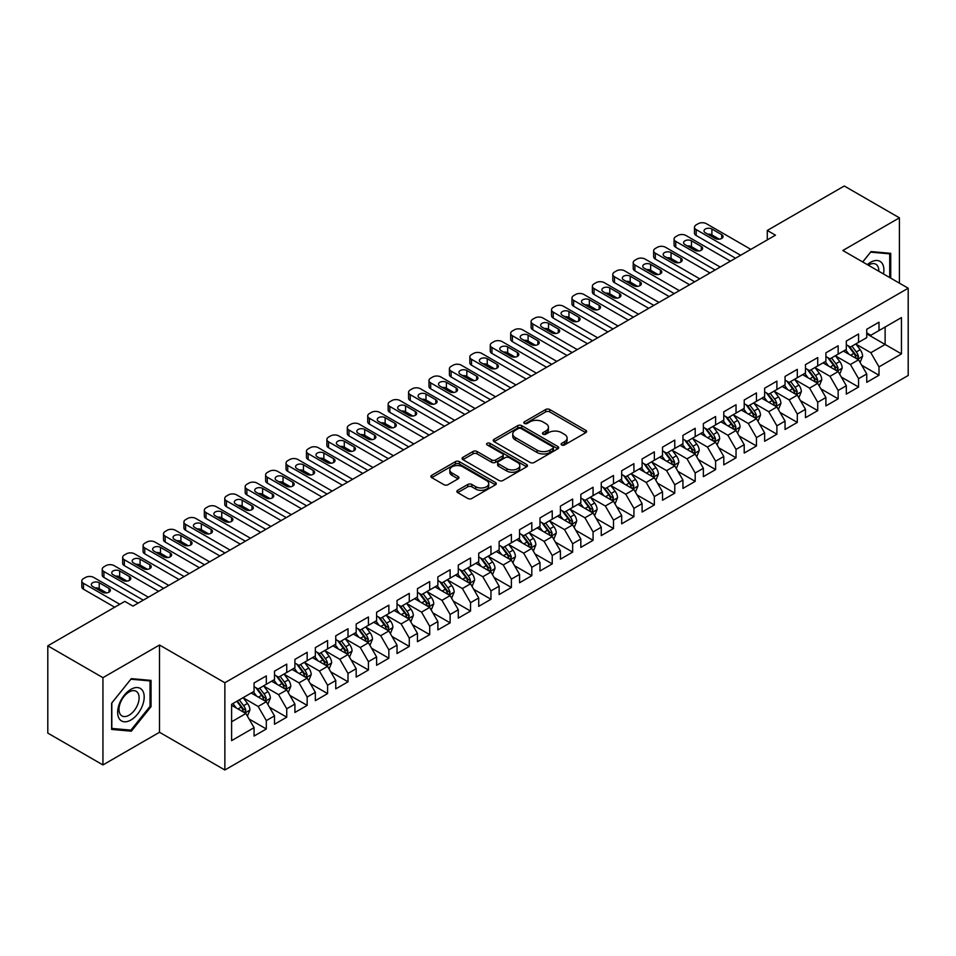 <?xml version="1.0" encoding="UTF-8"?>
<svg xmlns="http://www.w3.org/2000/svg" width="956" height="956" viewBox="0 0 956 956"><rect width="100%" height="100%" fill="white"/><g stroke="black" fill="none" stroke-linecap="round" stroke-linejoin="round"><path stroke-width="1.43" d="M561.686 444.958A1.984 1.147 0 0 0 564.494 444.958L585.789 432.662A2.832 1.637 0 0 0 586.625 431.503A2.832 1.637 0 0 0 585.789 430.343L549.712 409.515A2.832 1.637 0 0 0 545.697 409.515L524.402 421.811A1.984 1.147 0 0 0 523.816 422.624A1.984 1.147 0 0 0 524.402 423.436A1.984 1.147 0 0 0 527.21 423.436L529.971 421.847A9.07 5.234 0 0 1 542.793 421.847L545.804 423.58A9.07 5.234 0 0 1 548.457 427.284A9.07 5.234 0 0 1 545.804 430.989L543.044 432.578A1.984 1.147 0 0 0 542.458 433.391A1.984 1.147 0 0 0 543.044 434.191A1.984 1.147 0 0 0 545.852 434.191L548.613 432.602A9.07 5.234 0 0 1 561.435 432.602L564.446 434.347A9.07 5.234 0 0 1 567.099 438.051A9.07 5.234 0 0 1 564.446 441.744L561.686 443.345A1.984 1.147 0 0 0 561.112 444.146A1.984 1.147 0 0 0 561.686 444.958L561.686 443.345M457.697 490.297A2.832 1.637 0 0 0 456.872 491.456A2.832 1.637 0 0 0 457.697 492.615L467.819 498.458A2.832 1.637 0 0 0 471.834 498.458L495.483 484.8A2.832 1.637 0 0 0 496.319 483.64A2.832 1.637 0 0 0 495.483 482.493L459.406 461.652A2.832 1.637 0 0 0 455.391 461.652L431.742 475.311A2.832 1.637 0 0 0 430.905 476.47A2.832 1.637 0 0 0 431.742 477.63L443.966 484.692A2.832 1.637 0 0 0 447.982 484.692L458.103 478.837A2.832 1.637 0 0 0 458.928 477.689A2.832 1.637 0 0 0 458.103 476.53L452.033 473.029A7.588 4.374 0 0 1 449.81 469.934A7.588 4.374 0 0 1 454.494 465.883A7.588 4.374 0 0 1 462.764 466.839L486.52 480.545A7.588 4.374 0 0 1 488.731 483.64A7.588 4.374 0 0 1 484.059 487.691A7.588 4.374 0 0 1 475.789 486.735L471.834 484.453A2.832 1.637 0 0 0 467.819 484.453L457.697 490.297L457.697 492.615M102.937 677.673L102.937 764.931L159.509 732.272L159.509 645.013L102.937 677.673L47.8 645.838L124.794 601.396L132.968 606.104L775.459 235.164L767.286 230.456L767.286 239.884M159.509 645.013L224.863 682.751L908.2 288.222L908.2 375.481L224.863 769.998L224.863 682.751M899.417 283.155L899.417 217.837L842.845 250.496L908.2 288.222M899.417 217.837L844.279 186.002L767.286 230.456M530.162 462.465A2.832 1.637 0 0 0 534.177 462.465L557.826 448.806A2.832 1.637 0 0 0 558.663 447.647A2.832 1.637 0 0 0 557.826 446.5L521.749 425.659A2.832 1.637 0 0 0 517.734 425.659L494.085 439.318A2.832 1.637 0 0 0 493.248 440.477A2.832 1.637 0 0 0 494.085 441.636L530.162 462.465M487.954 445.388A1.984 1.147 0 0 1 489.974 445.675L526.625 466.827L502.999 480.462A2.832 1.637 0 0 1 498.996 480.462L462.907 459.633L462.907 457.315A2.832 1.637 0 0 0 462.083 458.474A2.832 1.637 0 0 0 462.907 459.633M462.907 457.315L473.029 451.471A2.832 1.637 0 0 1 477.044 451.471L491.671 459.92A2.832 1.637 0 0 0 495.686 459.92L502.402 456.048A2.832 1.637 0 0 0 503.226 454.889A2.832 1.637 0 0 0 502.402 453.73L487.166 444.934A1.984 1.147 0 0 1 486.58 444.122A1.984 1.147 0 0 1 487.811 443.058A1.984 1.147 0 0 1 489.974 443.309L526.66 464.497A2.832 1.637 0 0 1 527.485 465.644A2.832 1.637 0 0 1 526.66 466.803L526.66 464.497M866.745 333.859L885.125 344.471L885.125 327.024L901.46 317.583L878.994 330.561L878.994 322.184L866.745 329.258L866.745 337.635L858.572 342.344L858.572 333.979L846.323 341.053L846.323 349.418L838.149 354.138L838.149 345.761L825.9 352.836L825.9 361.213L817.727 365.933L817.727 357.556L805.478 364.63L805.478 373.007L797.304 377.716L797.304 369.351L785.055 376.425L785.055 384.79L776.881 389.51L776.881 381.133L764.633 388.208L764.633 396.585L756.459 401.305L756.459 392.928L744.21 400.002L744.21 408.379L736.036 413.088L736.036 404.723L723.788 411.797L723.788 420.162L715.614 424.882L715.614 416.505L703.365 423.58L703.365 431.957L695.191 436.677L695.191 428.3L682.942 435.374L682.942 443.751L674.769 448.46L674.769 440.095L662.52 447.169L662.52 455.534L654.346 460.254L654.346 451.877L642.097 458.952L642.097 467.329L633.924 472.049L633.924 463.672L621.675 470.746L621.675 479.123L613.501 483.832L613.501 475.467L601.252 482.541L601.252 490.906L593.079 495.626L593.079 487.261L580.83 494.336L580.83 502.701L572.656 507.421L572.656 499.044L560.407 506.118L560.407 514.495L552.233 519.204L552.233 510.839L539.985 517.913L539.985 526.278L531.811 530.998L531.811 522.633L519.562 529.708L519.562 538.073L511.388 542.793L511.388 534.416L499.14 541.49L499.14 549.867L490.966 554.576L490.966 546.211L478.717 553.285L478.717 561.65L470.543 566.37L470.543 558.005L458.294 565.08L458.294 573.445L450.121 578.165L450.121 569.788L437.872 576.862L437.872 585.239L429.698 589.96L429.698 581.583L417.449 588.657L417.449 597.034L409.276 601.742L409.276 593.377L397.027 600.452L397.027 608.817L388.853 613.537L388.853 605.16L376.604 612.234L376.604 620.611L368.43 625.332L368.43 616.955L356.182 624.029L356.182 632.406L348.008 637.114L348.008 628.749L335.759 635.824L335.759 644.189L327.585 648.909L327.585 640.532L315.337 647.606L315.337 655.983L307.163 660.704L307.163 652.327L294.914 659.401L294.914 667.778L286.74 672.486L286.74 664.121L274.491 671.196L274.491 679.561L266.318 684.281L266.318 675.904L254.069 682.978L254.069 691.355L231.603 704.321L231.603 740.637L254.069 727.671L245.895 713.523L231.603 705.265M901.46 317.583L901.46 353.899L878.994 366.877L870.832 352.728L856.014 344.172M861.738 365.276L878.994 375.242L878.994 366.877M878.994 375.242L866.745 382.316L866.745 373.951L858.572 378.66L850.41 364.511L835.592 355.967M841.316 377.07L858.572 387.037L858.572 378.66M858.572 387.037L846.323 394.111L846.323 385.734L838.149 390.454L829.987 376.305L815.169 367.761M820.893 388.865L838.149 398.819L838.149 390.454M838.149 398.819L825.9 405.894L825.9 397.529L817.727 402.249L809.565 388.1L794.759 379.544M800.471 400.648L817.727 410.614L817.727 402.249M817.727 410.614L805.478 417.688L805.478 409.323L797.304 414.032L789.142 399.883L774.336 391.339M780.048 412.442L797.304 422.409L797.304 414.032M797.304 422.409L785.055 429.483L785.055 421.106L776.881 425.826L768.72 411.678L753.914 403.133M759.626 424.237L776.881 434.203L776.881 425.826M776.881 434.203L764.633 441.278L764.633 432.901L756.459 437.621L748.297 423.472L733.491 414.916M739.203 436.02L756.459 445.986L756.459 437.621M756.459 445.986L744.21 453.06L744.21 444.695L736.036 449.404L727.875 435.255L713.068 426.711M718.781 447.814L736.036 457.781L736.036 449.404M736.036 457.781L723.788 464.855L723.788 456.478L715.614 461.198L707.452 447.05L692.646 438.505M698.358 459.609L715.614 469.575L715.614 461.198M715.614 469.575L703.365 476.65L703.365 468.273L695.191 472.993L687.029 458.844L672.223 450.288M677.935 471.392L695.191 481.358L695.191 472.993M695.191 481.358L682.942 488.432L682.942 480.067L674.769 484.776L666.607 470.627L651.801 462.083M657.513 483.186L674.769 493.153L674.769 484.776M674.769 493.153L662.52 500.227L662.52 491.85L654.346 496.57L646.184 482.422L631.378 473.877M637.09 494.981L654.346 504.947L654.346 496.57M654.346 504.947L642.097 512.022L642.097 503.645L633.924 508.365L625.762 494.216L610.956 485.66M616.668 506.776L633.924 516.73L633.924 508.365M633.924 516.73L621.675 523.804L621.675 515.439L613.501 520.148L605.339 505.999L590.533 497.455M596.245 518.558L613.501 528.525L613.501 520.148M613.501 528.525L601.252 535.599L601.252 527.222L593.079 531.942L584.917 517.793L570.111 509.249M575.823 530.353L593.079 540.319L593.079 531.942M593.079 540.319L580.83 547.394L580.83 539.017L572.656 543.737L564.494 529.588L549.688 521.032M555.4 542.148L572.656 552.102L572.656 543.737M572.656 552.102L560.407 559.176L560.407 550.811L552.233 555.52L544.072 541.371L529.265 532.827M534.978 553.93L552.233 563.897L552.233 555.52M552.233 563.897L539.985 570.971L539.985 562.594L531.811 567.314L523.649 553.165L508.843 544.621M514.555 565.725L531.811 575.691L531.811 567.314M531.811 575.691L519.562 582.766L519.562 574.389L511.388 579.109L503.226 564.96L488.42 556.404M494.133 577.52L511.388 587.474L511.388 579.109M511.388 587.474L499.14 594.548L499.14 586.183L490.966 590.892L482.804 576.743L467.998 568.199M473.71 589.302L490.966 599.269L490.966 590.892M490.966 599.269L478.717 606.343L478.717 597.966L470.543 602.686L462.381 588.538L447.575 579.993M453.287 601.097L470.543 611.063L470.543 602.686M470.543 611.063L458.294 618.138L458.294 609.761L450.121 614.481L441.959 600.332L427.153 591.776M432.865 612.892L450.121 622.846L450.121 614.481M450.121 622.846L437.872 629.92L437.872 621.555L429.698 626.276L421.536 612.115L406.73 603.571M412.442 624.674L429.698 634.641L429.698 626.276M429.698 634.641L417.449 641.715L417.449 633.35L409.276 638.058L401.114 623.91L386.308 615.365M392.02 636.469L409.276 646.435L409.276 638.058M409.276 646.435L397.027 653.51L397.027 645.133L388.853 649.853L380.691 635.704L365.885 627.148M371.597 648.264L388.853 658.218L388.853 649.853M388.853 658.218L376.604 665.292L376.604 656.927L368.43 661.648L360.269 647.499L345.463 638.943M351.175 660.046L368.43 670.013L368.43 661.648M368.43 670.013L356.182 677.087L356.182 668.722L348.008 673.43L339.846 659.282L325.04 650.737M330.752 671.841L348.008 681.807L348.008 673.43M348.008 681.807L335.759 688.882L335.759 680.505L327.585 685.225L319.424 671.076L304.617 662.532M310.33 683.636L327.585 693.59L327.585 685.225M327.585 693.59L315.337 700.664L315.337 692.299L307.163 697.02L299.001 682.871L284.195 674.315M289.907 695.418L307.163 705.385L307.163 697.02M307.163 705.385L294.914 712.459L294.914 704.094L286.74 708.802L278.578 694.654L263.772 686.109M269.484 707.213L286.74 717.179L286.74 708.802M286.74 717.179L274.491 724.254L274.491 715.877L266.318 720.597L258.156 706.448L243.35 697.904M249.062 719.008L266.318 728.974L266.318 720.597M266.318 728.974L254.069 736.048L254.069 727.671M254.069 686.635L258.156 689.001L266.318 684.281M231.603 721.78L245.895 713.523M274.491 674.852L278.578 677.207L286.74 672.486M258.156 706.448L266.318 701.728L251.213 693.004M274.491 715.877L266.318 701.728M294.914 663.058L299.001 665.412L307.163 660.704M278.578 694.654L286.74 689.945L271.635 681.21M294.914 704.094L286.74 689.945M315.337 651.263L319.424 653.629L327.585 648.909M299.001 682.871L307.163 678.151L292.058 669.427M315.337 692.299L307.163 678.151M335.759 639.48L339.846 641.835L348.008 637.114M319.424 671.076L327.585 666.356L312.481 657.632M335.759 680.505L327.585 666.356M356.182 627.686L360.269 630.04L368.43 625.332M339.846 659.282L348.008 654.573L332.903 645.838M356.182 668.722L348.008 654.573M376.604 615.891L380.691 618.257L388.853 613.537M360.269 647.499L368.43 642.779L353.326 634.055M376.604 656.927L368.43 642.779M397.027 604.108L401.114 606.462L409.276 601.742M380.691 635.704L388.853 630.984L373.748 622.26M397.027 645.133L388.853 630.984M417.449 592.314L421.536 594.668L429.698 589.96M401.114 623.91L409.276 619.201L394.171 610.466M417.449 633.35L409.276 619.201M437.872 580.519L441.959 582.885L450.121 578.165M421.536 612.115L429.698 607.407L414.593 598.683M437.872 621.555L429.698 607.407M458.294 568.724L462.381 571.091L470.543 566.37M441.959 600.332L450.121 595.612L435.016 586.888M458.294 609.761L450.121 595.612M478.717 556.942L482.804 559.296L490.966 554.576M462.381 588.538L470.543 583.817L455.438 575.094M478.717 597.966L470.543 583.817M499.14 545.147L503.226 547.501L511.388 542.793M482.804 576.743L490.966 572.035L475.861 563.311M499.14 586.183L490.966 572.035M519.562 533.352L523.649 535.719L531.811 530.998M503.226 564.96L511.388 560.24L496.284 551.516M519.562 574.389L511.388 560.24M539.985 521.57L544.072 523.924L552.233 519.204M523.649 553.165L531.811 548.445L516.706 539.722M539.985 562.594L531.811 548.445M560.407 509.775L564.494 512.129L572.656 507.421M544.072 541.371L552.233 536.663L537.129 527.939M560.407 550.811L552.233 536.663M580.83 497.98L584.917 500.346L593.079 495.626M564.494 529.588L572.656 524.868L557.551 516.144M580.83 539.017L572.656 524.868M601.252 486.198L605.339 488.552L613.501 483.832M584.917 517.793L593.079 513.073L577.974 504.35M601.252 527.222L593.079 513.073M621.675 474.403L625.762 476.757L633.924 472.049M605.339 505.999L613.501 501.291L598.396 492.567M621.675 515.439L613.501 501.291M642.097 462.608L646.184 464.975L654.346 460.254M625.762 494.216L633.924 489.496L618.807 480.772M642.097 503.645L633.924 489.496M662.52 450.826L666.607 453.18L674.769 448.46M646.184 482.422L654.346 477.701L639.229 468.978M662.52 491.85L654.346 477.701M682.942 439.031L687.029 441.385L695.191 436.677M666.607 470.627L674.769 465.919L659.652 457.195M682.942 480.067L674.769 465.919M703.365 427.236L707.452 429.603L715.614 424.882M687.029 458.844L695.191 454.124L680.075 445.4M703.365 468.273L695.191 454.124M723.788 415.454L727.875 417.808L736.036 413.088M707.452 447.05L715.614 442.329L700.497 433.606M723.788 456.478L715.614 442.329M744.21 403.659L748.297 406.013L756.459 401.305M727.875 435.255L736.036 430.547L720.92 421.811M744.21 444.695L736.036 430.547M764.633 391.864L768.72 394.231L776.881 389.51M748.297 423.472L756.459 418.752L741.342 410.028M764.633 432.901L756.459 418.752M785.055 380.082L789.142 382.436L797.304 377.716M768.72 411.678L776.881 406.957L761.765 398.234M785.055 421.106L776.881 406.957M805.478 368.287L809.565 370.641L817.727 365.933M789.142 399.883L797.304 395.175L782.187 386.439M805.478 409.323L797.304 395.175M825.9 356.492L829.987 358.859L838.149 354.138M809.565 388.1L817.727 383.38L802.61 374.656M825.9 397.529L817.727 383.38M846.323 344.71L850.41 347.064L858.572 342.344M829.987 376.305L838.149 371.585L823.032 362.862M846.323 385.734L838.149 371.585M866.745 332.915L870.832 335.269L878.994 330.561M850.41 364.511L858.572 359.803L843.455 351.067M866.745 373.951L858.572 359.803M47.8 645.838L47.8 733.097L102.937 764.931M159.509 732.272L224.863 769.998M870.832 352.728L885.125 344.471L901.46 353.899M890.741 278.148L890.741 253.34L871.036 251.571L862.694 261.956M151.036 706.675L151.036 680.397L131.331 678.64L111.625 703.15L111.625 729.428L131.331 731.197L151.036 706.675L150.02 706.09M562.486 445.245L564.446 444.11A9.07 5.234 0 0 0 567.099 440.405L567.099 438.051M548.457 427.284L548.457 429.638A9.07 5.234 0 0 1 545.804 433.343L543.833 434.478M585.753 432.686L549.712 411.881A2.832 1.637 0 0 0 545.697 411.881L525.191 423.711M557.79 448.83L521.749 428.025A2.832 1.637 0 0 0 517.734 428.025L494.121 441.66M552.819 448.46A1.984 1.147 0 0 0 553.393 447.647A1.984 1.147 0 0 0 552.819 446.846L521.139 428.551A1.984 1.147 0 0 0 518.343 428.551L515.427 430.236A9.07 5.234 0 0 0 512.775 433.94A9.07 5.234 0 0 0 515.427 437.645L537.081 450.145A9.07 5.234 0 0 0 549.915 450.145L552.819 448.46L552.819 450.814A1.984 1.147 0 0 0 553.393 450.013L553.393 447.647M512.775 433.94L512.775 436.295A9.07 5.234 0 0 0 515.427 439.999L515.427 437.645M552.819 450.814L549.915 452.499A9.07 5.234 0 0 1 537.081 452.499L515.427 439.999M462.943 459.657L473.029 453.825L473.029 451.471M503.226 454.889L503.226 457.243A2.832 1.637 0 0 1 502.402 458.402L495.686 462.274A2.832 1.637 0 0 1 491.671 462.274L477.044 453.825A2.832 1.637 0 0 0 473.029 453.825M506.859 468.691A7.588 4.374 0 0 0 515.129 469.635A7.588 4.374 0 0 0 519.813 465.596A7.588 4.374 0 0 0 517.59 462.489L509.213 457.661A2.832 1.637 0 0 0 505.21 457.661L498.494 461.545A2.832 1.637 0 0 0 497.658 462.692A2.832 1.637 0 0 0 498.494 463.851L506.859 468.691L506.859 471.045A7.588 4.374 0 0 0 515.129 471.989A7.588 4.374 0 0 0 519.813 467.95L519.813 465.596M497.658 462.692L497.658 465.058A2.832 1.637 0 0 0 498.494 466.217L498.494 463.851M506.859 471.045L498.494 466.217M488.731 483.64L488.731 486.007A7.588 4.374 0 0 1 484.059 490.046A7.588 4.374 0 0 1 475.789 489.102L471.834 486.807A2.832 1.637 0 0 0 467.819 486.807L457.733 492.639M449.81 469.934L449.81 472.288A7.588 4.374 0 0 0 452.033 475.383L452.033 473.029M458.067 478.86L452.033 475.383M495.447 484.823L459.406 464.019A2.832 1.637 0 0 0 455.391 464.019L431.777 477.653L431.742 475.311M129.251 729.99L131.331 731.197M860.089 362.42L862.611 356.241A7.648 4.422 -120 0 0 860.173 349.717L855.835 343.933M848.916 354.222L845.63 349.824M857.126 358.966L858.488 356.564A7.648 4.422 -120 0 0 856.289 351.963L851.951 346.168M849.478 346.526L854.831 353.684A3.896 2.247 60 0 1 855.548 354.867L858.488 356.564M848.127 345.749L853.839 353.373A7.648 4.422 60 0 1 856.038 357.974L856.194 358.416M740.637 255.276L696.171 229.607A5.772 3.334 -0 0 1 694.486 227.241A5.772 3.334 -0 0 1 696.171 224.887L698.215 223.704A5.772 3.334 -0 0 1 706.388 223.704L750.842 249.373M694.486 227.241L694.486 233.144A5.772 3.334 180 0 0 696.171 235.499L735.523 258.216M705.361 232.786A4.625 2.665 180 0 1 704.01 230.898A4.625 2.665 180 0 1 706.866 228.436A4.625 2.665 180 0 1 711.897 229.01L721.696 234.674A4.625 2.665 180 0 1 723.059 236.562A4.625 2.665 180 0 1 720.203 239.024A4.625 2.665 180 0 1 715.172 238.45L705.361 232.786M707.763 234.172A4.625 2.665 180 0 1 711.897 234.913L719.294 239.179M839.667 374.202L842.188 368.024A7.648 4.422 -120 0 0 839.75 361.511L835.413 355.716M828.494 366.017L825.207 361.619M836.703 370.761L838.065 368.359A7.648 4.422 -120 0 0 835.867 363.746L831.529 357.962M829.055 358.321L834.409 365.467A3.896 2.247 60 0 1 835.126 366.662L838.065 368.359M827.705 357.544L833.417 365.168A7.648 4.422 60 0 1 835.616 369.769L835.771 370.211M819.244 385.997L821.766 379.819A7.648 4.422 -120 0 0 819.328 373.306L814.99 367.51M808.071 377.811L804.785 373.402M816.281 382.543L817.643 380.141A7.648 4.422 -120 0 0 815.444 375.541L811.106 369.745M808.633 370.115L813.986 377.262A3.896 2.247 60 0 1 814.703 378.445L817.643 380.141M807.282 369.339L812.994 376.951A7.648 4.422 60 0 1 815.193 381.564L815.348 382.006M720.215 267.059L675.749 241.39A5.772 3.334 -0 0 1 674.064 239.036A5.772 3.334 -0 0 1 675.749 236.682L677.792 235.499A5.772 3.334 -0 0 1 685.966 235.499L730.42 261.167M674.064 239.036L674.064 244.927A5.772 3.334 180 0 0 675.749 247.293L715.1 270.01M684.938 244.581A4.625 2.665 180 0 1 683.588 242.693A4.625 2.665 180 0 1 686.444 240.231A4.625 2.665 180 0 1 691.475 240.804L701.274 246.469A4.625 2.665 180 0 1 702.636 248.345A4.625 2.665 180 0 1 699.78 250.819A4.625 2.665 180 0 1 694.749 250.233L684.938 244.581M687.34 245.967A4.625 2.665 180 0 1 691.475 246.696L698.872 250.974M699.792 278.853L655.326 253.185A5.772 3.334 -0 0 1 653.641 250.831A5.772 3.334 -0 0 1 655.326 248.464L657.37 247.293A5.772 3.334 -0 0 1 665.543 247.293L709.997 272.962M653.641 250.831L653.641 256.722A5.772 3.334 180 0 0 655.326 259.076L694.677 281.805M664.516 256.363A4.625 2.665 180 0 1 663.165 254.475A4.625 2.665 180 0 1 666.021 252.014A4.625 2.665 180 0 1 671.052 252.599L680.851 258.251A4.625 2.665 180 0 1 682.214 260.14A4.625 2.665 180 0 1 679.358 262.601A4.625 2.665 180 0 1 674.327 262.028L664.516 256.363M666.918 257.75A4.625 2.665 180 0 1 671.052 258.49L678.449 262.757M883.487 273.954A18.773 10.839 120 0 0 882.113 263.318A18.773 10.839 120 0 0 867.355 264.645M878.803 271.253A14.209 8.21 120 0 0 877.465 265.708A14.209 8.21 120 0 0 875.863 264.226A14.209 8.21 120 0 0 868.323 265.206M870.581 252.133L889.713 253.866L889.713 277.551M888.447 253.125L889.713 253.866M862.73 261.98L870.617 252.157M119.428 718.984A18.773 10.839 120 0 0 137.556 714.12A18.773 10.839 120 0 0 142.42 690.375A18.773 10.839 120 0 0 124.28 695.239A18.773 10.839 120 0 0 119.428 718.984M120.348 714.431A14.209 8.21 120 0 0 121.95 715.913A14.209 8.21 120 0 0 135.178 709.28A14.209 8.21 120 0 0 137.76 692.777A14.209 8.21 120 0 0 136.17 691.296A14.209 8.21 120 0 0 122.942 697.928A14.209 8.21 120 0 0 120.348 714.431M130.924 679.214L150.02 680.923L150.02 706.388L130.924 730.133L111.828 728.436L111.828 702.971L130.876 679.19M148.754 680.194L150.02 680.923M798.822 397.792L801.343 391.613A7.648 4.422 -120 0 0 798.905 385.089L794.567 379.305M787.648 389.594L784.362 385.196M795.858 394.338L797.22 391.936A7.648 4.422 -120 0 0 795.022 387.335L790.684 381.54M788.21 381.898L793.564 389.056A3.896 2.247 60 0 1 794.281 390.239L797.22 391.936M786.86 381.121L792.572 388.745A7.648 4.422 60 0 1 794.771 393.346L794.926 393.788M778.399 409.574L780.921 403.396A7.648 4.422 -120 0 0 778.483 396.883L774.145 391.088M767.238 401.389L763.94 396.991M775.436 406.133L776.798 403.731A7.648 4.422 -120 0 0 774.599 399.118L770.261 393.334M767.788 393.693L773.153 400.839A3.896 2.247 60 0 1 773.858 402.034L776.798 403.731M766.437 392.916L772.149 400.54A7.648 4.422 60 0 1 774.348 405.141L774.503 405.583M679.369 290.648L634.904 264.979A5.772 3.334 -0 0 1 633.219 262.613A5.772 3.334 -0 0 1 634.904 260.259L636.947 259.076A5.772 3.334 -0 0 1 645.121 259.076L689.575 284.745M633.219 262.613L633.219 268.517A5.772 3.334 180 0 0 634.904 270.871L674.255 293.588M644.093 268.158A4.625 2.665 180 0 1 642.743 266.27A4.625 2.665 180 0 1 645.599 263.808A4.625 2.665 180 0 1 650.63 264.382L660.429 270.046A4.625 2.665 180 0 1 661.791 271.934A4.625 2.665 180 0 1 658.935 274.396A4.625 2.665 180 0 1 653.904 273.822L644.093 268.158M646.495 269.544A4.625 2.665 180 0 1 650.63 270.285L658.027 274.551M658.947 302.431L614.481 276.762A5.772 3.334 -0 0 1 612.796 274.408A5.772 3.334 -0 0 1 614.481 272.054L616.524 270.871A5.772 3.334 -0 0 1 624.698 270.871L669.152 296.539M612.796 274.408L612.796 280.299A5.772 3.334 180 0 0 614.481 282.665L653.832 305.382M623.671 279.953A4.625 2.665 180 0 1 622.32 278.065A4.625 2.665 180 0 1 625.176 275.603A4.625 2.665 180 0 1 630.207 276.176L640.006 281.841A4.625 2.665 180 0 1 641.368 283.717A4.625 2.665 180 0 1 638.512 286.191A4.625 2.665 180 0 1 633.481 285.605L623.671 279.953M626.072 281.339A4.625 2.665 180 0 1 630.207 282.068L637.604 286.346M757.977 421.369L760.498 415.191A7.648 4.422 -120 0 0 758.06 408.678L753.722 402.882M746.815 413.183L743.517 408.774M755.013 417.915L756.375 415.513A7.648 4.422 -120 0 0 754.176 410.913L749.839 405.117M747.365 405.487L752.731 412.634A3.896 2.247 60 0 1 753.436 413.817L756.375 415.513M746.015 404.711L751.727 412.323A7.648 4.422 60 0 1 753.926 416.935L754.081 417.378M638.524 314.225L594.058 288.557A5.772 3.334 -0 0 1 592.373 286.203A5.772 3.334 -0 0 1 594.058 283.836L596.102 282.665A5.772 3.334 -0 0 1 604.276 282.665L648.73 308.334M592.373 286.203L592.373 292.094A5.772 3.334 180 0 0 594.058 294.448L633.41 317.177M603.248 291.735A4.625 2.665 180 0 1 601.898 289.859A4.625 2.665 180 0 1 604.754 287.386A4.625 2.665 180 0 1 609.785 287.971L619.584 293.623A4.625 2.665 180 0 1 620.946 295.512A4.625 2.665 180 0 1 618.09 297.973A4.625 2.665 180 0 1 613.059 297.4L603.248 291.735M605.65 293.134A4.625 2.665 180 0 1 609.785 293.862L617.182 298.129M737.554 433.164L740.075 426.985A7.648 4.422 -120 0 0 737.638 420.461L733.3 414.677M726.393 424.966L723.095 420.568M734.59 429.71L735.953 427.308A7.648 4.422 -120 0 0 733.754 422.707L729.416 416.912M726.942 417.27L732.308 424.428A3.896 2.247 60 0 1 733.013 425.611L735.953 427.308M725.592 416.493L731.304 424.117A7.648 4.422 60 0 1 733.503 428.718L733.658 429.16M618.102 326.02L573.636 300.351A5.772 3.334 -0 0 1 571.951 297.985A5.772 3.334 -0 0 1 573.636 295.631L575.679 294.448A5.772 3.334 -0 0 1 583.853 294.448L628.307 320.117M571.951 297.985L571.951 303.889A5.772 3.334 180 0 0 573.636 306.243L612.987 328.96M582.825 303.53A4.625 2.665 180 0 1 581.475 301.642A4.625 2.665 180 0 1 584.331 299.18A4.625 2.665 180 0 1 589.362 299.754L599.161 305.418A4.625 2.665 180 0 1 600.523 307.306A4.625 2.665 180 0 1 597.667 309.768A4.625 2.665 180 0 1 592.636 309.194L582.825 303.53M585.227 304.916A4.625 2.665 180 0 1 589.362 305.657L596.759 309.923M717.131 444.946L719.653 438.768A7.648 4.422 -120 0 0 717.215 432.255L712.877 426.46M705.97 436.761L702.672 432.363M714.168 441.505L715.53 439.103A7.648 4.422 -120 0 0 713.331 434.49L708.993 428.706M706.52 429.065L711.885 436.223A3.896 2.247 60 0 1 712.59 437.406L715.53 439.103M705.17 428.288L710.882 435.912A7.648 4.422 60 0 1 713.08 440.513L713.236 440.955M597.679 337.803L553.213 312.134A5.772 3.334 -0 0 1 551.528 309.78A5.772 3.334 -0 0 1 553.213 307.426L555.257 306.243A5.772 3.334 -0 0 1 563.431 306.243L607.885 331.911M551.528 309.78L551.528 315.671A5.772 3.334 180 0 0 553.213 318.037L592.565 340.754M562.403 315.325A4.625 2.665 180 0 1 561.053 313.437A4.625 2.665 180 0 1 563.909 310.975A4.625 2.665 180 0 1 568.94 311.548L578.739 317.213A4.625 2.665 180 0 1 580.101 319.089A4.625 2.665 180 0 1 577.245 321.563A4.625 2.665 180 0 1 572.214 320.977L562.403 315.325M564.805 316.711A4.625 2.665 180 0 1 568.94 317.44L576.337 321.718M696.709 456.741L699.23 450.563A7.648 4.422 -120 0 0 696.793 444.05L692.455 438.254M685.548 448.555L682.249 444.146M693.745 453.287L695.108 450.885A7.648 4.422 -120 0 0 692.909 446.285L688.571 440.489M686.097 440.859L691.463 448.005A3.896 2.247 60 0 1 692.168 449.189L695.108 450.885M684.747 440.083L690.459 447.695A7.648 4.422 60 0 1 692.658 452.308L692.813 452.75M577.257 349.597L532.791 323.929A5.772 3.334 -0 0 1 531.106 321.575A5.772 3.334 -0 0 1 532.791 319.208L534.834 318.037A5.772 3.334 -0 0 1 543.008 318.037L587.462 343.706M531.106 321.575L531.106 327.466A5.772 3.334 180 0 0 532.791 329.82L572.142 352.549M541.98 327.107A4.625 2.665 180 0 1 540.63 325.231A4.625 2.665 180 0 1 543.486 322.758A4.625 2.665 180 0 1 548.517 323.343L558.316 328.995A4.625 2.665 180 0 1 559.678 330.884A4.625 2.665 180 0 1 556.822 333.345A4.625 2.665 180 0 1 551.791 332.772L541.98 327.107M544.382 328.505A4.625 2.665 180 0 1 548.517 329.234L555.914 333.501M676.286 468.536L678.808 462.357A7.648 4.422 -120 0 0 676.37 455.833L672.032 450.049M665.125 460.338L661.827 455.94M673.323 465.082L674.685 462.68A7.648 4.422 -120 0 0 672.486 458.079L668.148 452.284M665.675 452.642L671.04 459.8A3.896 2.247 60 0 1 671.745 460.983L674.685 462.68M664.324 451.865L670.037 459.489A7.648 4.422 60 0 1 672.235 464.09L672.391 464.532M556.834 361.392L512.368 335.723A5.772 3.334 -0 0 1 510.683 333.357A5.772 3.334 -0 0 1 512.368 331.003L514.412 329.82A5.772 3.334 -0 0 1 522.585 329.82L567.039 355.489M510.683 333.357L510.683 339.26A5.772 3.334 180 0 0 512.368 341.615L551.72 364.332M521.558 338.902A4.625 2.665 180 0 1 520.207 337.014A4.625 2.665 180 0 1 523.063 334.552A4.625 2.665 180 0 1 528.094 335.126L537.893 340.79A4.625 2.665 180 0 1 539.256 342.678A4.625 2.665 180 0 1 536.4 345.14A4.625 2.665 180 0 1 531.369 344.566L521.558 338.902M523.96 340.288A4.625 2.665 180 0 1 528.094 341.029L535.491 345.295M655.864 480.318L658.385 474.14A7.648 4.422 -120 0 0 655.947 467.627L651.61 461.832M644.702 472.133L641.404 467.735M652.9 476.877L654.263 474.475A7.648 4.422 -120 0 0 652.064 469.862L647.726 464.078M645.252 464.437L650.618 471.595A3.896 2.247 60 0 1 651.323 472.778L654.263 474.475M643.902 463.66L649.614 471.284A7.648 4.422 60 0 1 651.813 475.885L651.968 476.327M536.412 373.175L491.946 347.506A5.772 3.334 -0 0 1 490.261 345.152A5.772 3.334 -0 0 1 491.946 342.798L493.989 341.615A5.772 3.334 -0 0 1 502.163 341.615L546.617 367.283M490.261 345.152L490.261 351.043A5.772 3.334 180 0 0 491.946 353.409L531.297 376.126M501.135 350.697A4.625 2.665 180 0 1 499.785 348.809A4.625 2.665 180 0 1 502.641 346.347A4.625 2.665 180 0 1 507.672 346.92L517.471 352.585A4.625 2.665 180 0 1 518.833 354.473A4.625 2.665 180 0 1 515.977 356.935A4.625 2.665 180 0 1 510.946 356.349L501.135 350.697M503.537 352.083A4.625 2.665 180 0 1 507.672 352.812L515.069 357.09M635.441 492.113L637.963 485.935A7.648 4.422 -120 0 0 635.525 479.422L631.187 473.626M624.28 483.927L620.982 479.518M632.478 488.659L633.84 486.257A7.648 4.422 -120 0 0 631.641 481.657L627.303 475.861M624.83 476.231L630.195 483.377A3.896 2.247 60 0 1 630.9 484.561L633.84 486.257M623.479 475.455L629.191 483.079A7.648 4.422 60 0 1 631.39 487.68L631.546 488.122M515.989 384.969L471.523 359.301A5.772 3.334 -0 0 1 469.838 356.947A5.772 3.334 -0 0 1 471.523 354.58L473.567 353.409A5.772 3.334 -0 0 1 481.74 353.409L526.194 379.078M469.838 356.947L469.838 362.838A5.772 3.334 180 0 0 471.523 365.192L510.874 387.921M480.713 362.479A4.625 2.665 180 0 1 479.362 360.603A4.625 2.665 180 0 1 482.218 358.13A4.625 2.665 180 0 1 487.249 358.715L497.048 364.367A4.625 2.665 180 0 1 498.411 366.256A4.625 2.665 180 0 1 495.555 368.717A4.625 2.665 180 0 1 490.524 368.144L480.713 362.479M483.115 363.877A4.625 2.665 180 0 1 487.249 364.606L494.646 368.885M615.019 503.908L617.54 497.729A7.648 4.422 -120 0 0 615.102 491.205L610.765 485.421M603.857 495.71L600.559 491.312M612.055 500.454L613.417 498.052A7.648 4.422 -120 0 0 611.219 493.451L606.881 487.656M604.407 488.014L609.773 495.172A3.896 2.247 60 0 1 610.478 496.355L613.417 498.052M603.057 487.237L608.769 494.861A7.648 4.422 60 0 1 610.968 499.462L611.123 499.904M495.567 396.764L451.101 371.095A5.772 3.334 -0 0 1 449.416 368.729A5.772 3.334 -0 0 1 451.101 366.375L453.144 365.192A5.772 3.334 -0 0 1 461.318 365.192L505.772 390.861M449.416 368.729L449.416 374.632A5.772 3.334 180 0 0 451.101 376.987L490.452 399.704M460.29 374.274A4.625 2.665 180 0 1 458.94 372.386A4.625 2.665 180 0 1 461.796 369.924A4.625 2.665 180 0 1 466.827 370.498L476.626 376.162A4.625 2.665 180 0 1 477.988 378.05A4.625 2.665 180 0 1 475.132 380.512A4.625 2.665 180 0 1 470.101 379.938L460.29 374.274M462.692 375.66A4.625 2.665 180 0 1 466.827 376.401L474.224 380.667M594.596 515.69L597.118 509.512A7.648 4.422 -120 0 0 594.68 502.999L590.342 497.204M583.435 507.505L580.137 503.107M591.633 512.249L592.995 509.847A7.648 4.422 -120 0 0 590.796 505.234L586.458 499.45M583.985 499.809L589.35 506.967A3.896 2.247 60 0 1 590.055 508.15L592.995 509.847M582.634 499.032L588.346 506.656A7.648 4.422 60 0 1 590.545 511.257L590.7 511.699M475.144 408.547L430.678 382.878A5.772 3.334 -0 0 1 428.993 380.524A5.772 3.334 -0 0 1 430.678 378.17L432.721 376.987A5.772 3.334 -0 0 1 440.895 376.987L485.349 402.655M428.993 380.524L428.993 386.415A5.772 3.334 180 0 0 430.678 388.781L470.029 411.498M439.868 386.069A4.625 2.665 180 0 1 438.517 384.181A4.625 2.665 180 0 1 441.373 381.719A4.625 2.665 180 0 1 446.404 382.292L456.215 387.957A4.625 2.665 180 0 1 457.565 389.845A4.625 2.665 180 0 1 454.709 392.307A4.625 2.665 180 0 1 449.679 391.721L439.868 386.069M442.27 387.455A4.625 2.665 180 0 1 446.404 388.184L453.801 392.462M574.174 527.485L576.695 521.307A7.648 4.422 -120 0 0 574.257 514.794L569.919 508.998M563.012 519.299L559.714 514.89M571.21 524.031L572.572 521.629A7.648 4.422 -120 0 0 570.374 517.029L566.036 511.245M563.562 511.603L568.928 518.75A3.896 2.247 60 0 1 569.633 519.933L572.572 521.629M562.212 510.827L567.924 518.451A7.648 4.422 60 0 1 570.123 523.052L570.278 523.494M454.721 420.341L410.255 394.673A5.772 3.334 -0 0 1 408.57 392.319A5.772 3.334 -0 0 1 410.255 389.952L412.299 388.781A5.772 3.334 -0 0 1 420.473 388.781L464.927 414.45M408.57 392.319L408.57 398.21A5.772 3.334 180 0 0 410.255 400.564L449.607 423.293M419.445 397.863A4.625 2.665 180 0 1 418.095 395.975A4.625 2.665 180 0 1 420.951 393.502A4.625 2.665 180 0 1 425.982 394.087L435.793 399.739A4.625 2.665 180 0 1 437.143 401.628A4.625 2.665 180 0 1 434.287 404.101A4.625 2.665 180 0 1 429.256 403.516L419.445 397.863M421.847 399.25A4.625 2.665 180 0 1 425.982 399.978L433.379 404.257M553.751 539.28L556.284 533.101A7.648 4.422 -120 0 0 553.835 526.577L549.497 520.793M542.59 531.082L539.292 526.684M550.799 535.826L552.15 533.424A7.648 4.422 -120 0 0 549.951 528.823L545.613 523.028M543.139 523.386L548.505 530.544A3.896 2.247 60 0 1 549.21 531.727L552.15 533.424M541.789 522.609L547.501 530.233A7.648 4.422 60 0 1 549.7 534.834L549.855 535.288M434.299 432.136L389.833 406.467A5.772 3.334 -0 0 1 388.148 404.101A5.772 3.334 -0 0 1 389.833 401.747L391.876 400.564A5.772 3.334 -0 0 1 400.05 400.564L444.504 426.233M388.148 404.101L388.148 410.005A5.772 3.334 180 0 0 389.833 412.359L429.184 435.076M399.022 409.646A4.625 2.665 180 0 1 397.672 407.758A4.625 2.665 180 0 1 400.528 405.296A4.625 2.665 180 0 1 405.559 405.87L415.37 411.534A4.625 2.665 180 0 1 416.72 413.422A4.625 2.665 180 0 1 413.864 415.884A4.625 2.665 180 0 1 408.833 415.31L399.022 409.646M401.424 411.032A4.625 2.665 180 0 1 405.559 411.773L412.956 416.039M533.329 551.062L535.862 544.884A7.648 4.422 -120 0 0 533.412 538.371L529.074 532.576M522.167 542.877L518.869 538.479M530.377 547.621L531.727 545.219A7.648 4.422 -120 0 0 529.528 540.606L525.191 534.822M522.717 535.181L528.082 542.339A3.896 2.247 60 0 1 528.788 543.522L531.727 545.219M521.367 534.404L527.079 542.028A7.648 4.422 60 0 1 529.277 546.629L529.433 547.071M413.876 443.919L369.41 418.25A5.772 3.334 -0 0 1 367.725 415.896A5.772 3.334 -0 0 1 369.41 413.542L371.454 412.359A5.772 3.334 -0 0 1 379.628 412.359L424.082 438.027M367.725 415.896L367.725 421.787A5.772 3.334 180 0 0 369.41 424.153L408.762 446.87M378.6 421.441A4.625 2.665 180 0 1 377.25 419.553A4.625 2.665 180 0 1 380.106 417.091A4.625 2.665 180 0 1 385.137 417.664L394.948 423.329A4.625 2.665 180 0 1 396.298 425.217A4.625 2.665 180 0 1 393.442 427.679A4.625 2.665 180 0 1 388.411 427.093L378.6 421.441M381.002 422.827A4.625 2.665 180 0 1 385.137 423.556L392.534 427.834M512.906 562.857L515.439 556.679A7.648 4.422 -120 0 0 512.99 550.166L508.652 544.37M501.745 554.671L498.446 550.262M509.954 559.403L511.305 557.001A7.648 4.422 -120 0 0 509.106 552.401L504.768 546.617M502.294 546.975L507.66 554.121A3.896 2.247 60 0 1 508.365 555.305L511.305 557.001M500.944 546.199L506.656 553.823A7.648 4.422 60 0 1 508.855 558.423L509.01 558.866M393.454 455.713L348.988 430.045A5.772 3.334 -0 0 1 347.303 427.69A5.772 3.334 -0 0 1 348.988 425.324L351.031 424.153A5.772 3.334 -0 0 1 359.205 424.153L403.659 449.822M347.303 427.69L347.303 433.582A5.772 3.334 180 0 0 348.988 435.936L388.339 458.665M358.177 433.235A4.625 2.665 180 0 1 356.827 431.347A4.625 2.665 180 0 1 359.683 428.874A4.625 2.665 180 0 1 364.714 429.459L374.525 435.111A4.625 2.665 180 0 1 375.875 437A4.625 2.665 180 0 1 373.019 439.473A4.625 2.665 180 0 1 367.988 438.888L358.177 433.235M360.591 434.622A4.625 2.665 180 0 1 364.714 435.35L372.111 439.629M492.483 574.652L495.017 568.473A7.648 4.422 -120 0 0 492.567 561.949L488.229 556.165M481.322 566.454L478.024 562.056M489.532 571.198L490.882 568.796A7.648 4.422 -120 0 0 488.683 564.195L484.345 558.4M481.872 558.758L487.237 565.916A3.896 2.247 60 0 1 487.942 567.099L490.882 568.796M480.533 557.981L486.234 565.605A7.648 4.422 60 0 1 488.432 570.206L488.588 570.66M373.031 467.508L328.565 441.839A5.772 3.334 -0 0 1 326.88 439.473A5.772 3.334 -0 0 1 328.565 437.119L330.609 435.936A5.772 3.334 -0 0 1 338.783 435.936L383.236 461.605M326.88 439.473L326.88 445.377A5.772 3.334 180 0 0 328.565 447.731L367.917 470.448M337.755 445.018A4.625 2.665 180 0 1 336.404 443.13A4.625 2.665 180 0 1 339.26 440.668A4.625 2.665 180 0 1 344.291 441.242L354.102 446.906A4.625 2.665 180 0 1 355.453 448.794A4.625 2.665 180 0 1 352.597 451.256A4.625 2.665 180 0 1 347.566 450.682L337.755 445.018M340.169 446.404A4.625 2.665 180 0 1 344.291 447.145L351.689 451.411M472.061 586.446L474.594 580.256A7.648 4.422 -120 0 0 472.145 573.743L467.807 567.948M460.9 578.249L457.601 573.851M469.109 582.993L470.46 580.591A7.648 4.422 -120 0 0 468.261 575.99L463.923 570.194M461.449 570.553L466.815 577.711A3.896 2.247 60 0 1 467.52 578.894L470.46 580.591M460.111 569.776L465.811 577.4A7.648 4.422 60 0 1 468.01 582.001L468.165 582.443M352.609 479.291L308.143 453.634A5.772 3.334 -0 0 1 306.458 451.268A5.772 3.334 -0 0 1 308.143 448.914L310.186 447.731A5.772 3.334 -0 0 1 318.36 447.731L362.814 473.399M306.458 451.268L306.458 457.171A5.772 3.334 180 0 0 308.143 459.525L347.494 482.242M317.332 456.813A4.625 2.665 180 0 1 315.982 454.925A4.625 2.665 180 0 1 318.838 452.463A4.625 2.665 180 0 1 323.869 453.036L333.68 458.701A4.625 2.665 180 0 1 335.03 460.589A4.625 2.665 180 0 1 332.174 463.051A4.625 2.665 180 0 1 327.143 462.477L317.332 456.813M319.746 458.199A4.625 2.665 180 0 1 323.869 458.94L331.266 463.206M451.638 598.229L454.172 592.051A7.648 4.422 -120 0 0 451.722 585.538L447.384 579.742M440.477 590.043L437.179 585.634M448.687 594.775L450.037 592.373A7.648 4.422 -120 0 0 447.838 587.773L443.5 581.989M441.027 582.347L446.392 589.494A3.896 2.247 60 0 1 447.097 590.677L450.037 592.373M439.688 581.571L445.388 589.195A7.648 4.422 60 0 1 447.587 593.795L447.743 594.238M332.186 491.085L287.72 465.417A5.772 3.334 -0 0 1 286.035 463.062A5.772 3.334 -0 0 1 287.72 460.708L289.764 459.525A5.772 3.334 -0 0 1 297.937 459.525L342.391 485.194M286.035 463.062L286.035 468.954A5.772 3.334 180 0 0 287.72 471.32L327.072 494.037M296.91 468.607A4.625 2.665 180 0 1 295.559 466.719A4.625 2.665 180 0 1 298.415 464.246A4.625 2.665 180 0 1 303.446 464.831L313.257 470.483A4.625 2.665 180 0 1 314.608 472.372A4.625 2.665 180 0 1 311.752 474.845A4.625 2.665 180 0 1 306.721 474.26L296.91 468.607M299.324 469.994A4.625 2.665 180 0 1 303.446 470.722L310.843 475.001M431.216 610.024L433.749 603.845A7.648 4.422 -120 0 0 431.299 597.321L426.962 591.537M420.054 601.838L416.756 597.428M428.264 606.57L429.614 604.168A7.648 4.422 -120 0 0 427.416 599.567L423.078 593.772M420.604 594.13L425.97 601.288A3.896 2.247 60 0 1 426.675 602.471L429.614 604.168M419.266 593.353L424.966 600.977A7.648 4.422 60 0 1 427.165 605.59L427.32 606.032M311.764 502.88L267.298 477.211A5.772 3.334 -0 0 1 265.613 474.857A5.772 3.334 -0 0 1 267.298 472.491L269.341 471.32A5.772 3.334 -0 0 1 277.515 471.32L321.969 496.989M265.613 474.857L265.613 480.749A5.772 3.334 180 0 0 267.298 483.103L306.649 505.832M276.487 480.39A4.625 2.665 180 0 1 275.137 478.502A4.625 2.665 180 0 1 277.993 476.04A4.625 2.665 180 0 1 283.024 476.626L292.835 482.278A4.625 2.665 180 0 1 294.185 484.166A4.625 2.665 180 0 1 291.329 486.628A4.625 2.665 180 0 1 286.298 486.054L276.487 480.39M278.901 481.776A4.625 2.665 180 0 1 283.024 482.517L290.421 486.783M410.793 621.818L413.327 615.628A7.648 4.422 -120 0 0 410.877 609.115L406.539 603.32M399.632 613.621L396.334 609.223M407.842 618.365L409.192 615.963A7.648 4.422 -120 0 0 406.993 611.362L402.655 605.566M400.182 605.925L405.547 613.083A3.896 2.247 60 0 1 406.252 614.266L409.192 615.963M398.843 605.148L404.543 612.772A7.648 4.422 60 0 1 406.742 617.373L406.898 617.815M291.341 514.675L246.875 489.006A5.772 3.334 -0 0 1 245.19 486.64A5.772 3.334 -0 0 1 246.875 484.286L248.919 483.103A5.772 3.334 -0 0 1 257.092 483.103L301.546 508.771M245.19 486.64L245.19 492.543A5.772 3.334 180 0 0 246.875 494.897L286.238 517.614M256.065 492.185A4.625 2.665 180 0 1 254.714 490.297A4.625 2.665 180 0 1 257.57 487.835A4.625 2.665 180 0 1 262.601 488.408L272.412 494.073A4.625 2.665 180 0 1 273.763 495.961A4.625 2.665 180 0 1 270.906 498.423A4.625 2.665 180 0 1 265.876 497.849L256.065 492.185M258.479 493.571A4.625 2.665 180 0 1 262.601 494.312L269.998 498.578M390.371 633.601L392.904 627.423A7.648 4.422 -120 0 0 390.454 620.91L386.116 615.114M379.209 625.415L375.911 621.006M387.419 630.147L388.769 627.745A7.648 4.422 -120 0 0 386.571 623.145L382.233 617.361M379.759 617.719L385.125 624.865A3.896 2.247 60 0 1 385.83 626.061L388.769 627.745M378.421 616.943L384.121 624.567A7.648 4.422 60 0 1 386.32 629.168L386.475 629.61M270.918 526.457L226.453 500.789A5.772 3.334 -0 0 1 224.768 498.435A5.772 3.334 -0 0 1 226.453 496.08L228.496 494.897A5.772 3.334 -0 0 1 236.67 494.897L281.124 520.566M224.768 498.435L224.768 504.326A5.772 3.334 180 0 0 226.453 506.692L265.816 529.409M235.642 503.979A4.625 2.665 180 0 1 234.292 502.091A4.625 2.665 180 0 1 237.148 499.618A4.625 2.665 180 0 1 242.179 500.203L251.99 505.855A4.625 2.665 180 0 1 253.34 507.744A4.625 2.665 180 0 1 250.484 510.217A4.625 2.665 180 0 1 245.453 509.632L235.642 503.979M238.056 505.365A4.625 2.665 180 0 1 242.179 506.094L249.576 510.373M369.948 645.396L372.481 639.217A7.648 4.422 -120 0 0 370.032 632.693L365.694 626.909M358.787 637.21L355.489 632.8M366.996 641.942L368.347 639.54A7.648 4.422 -120 0 0 366.148 634.939L361.81 629.144M359.337 629.514L364.702 636.66A3.896 2.247 60 0 1 365.407 637.843L368.347 639.54M357.998 628.725L363.698 636.349A7.648 4.422 60 0 1 365.897 640.962L366.052 641.404M250.496 538.252L206.03 512.583A5.772 3.334 -0 0 1 204.345 510.229A5.772 3.334 -0 0 1 206.03 507.863L208.073 506.692A5.772 3.334 -0 0 1 216.247 506.692L260.701 532.361M204.345 510.229L204.345 516.12A5.772 3.334 180 0 0 206.03 518.475L245.393 541.204M215.22 515.762A4.625 2.665 180 0 1 213.869 513.874A4.625 2.665 180 0 1 216.725 511.412A4.625 2.665 180 0 1 221.756 511.998L231.567 517.65A4.625 2.665 180 0 1 232.917 519.538A4.625 2.665 180 0 1 230.061 522A4.625 2.665 180 0 1 225.03 521.426L215.22 515.762M217.633 517.148A4.625 2.665 180 0 1 221.756 517.889L229.153 522.155M349.526 657.19L352.059 651.012A7.648 4.422 -120 0 0 349.609 644.487L345.271 638.704M338.364 648.993L335.066 644.595M346.574 653.737L347.924 651.335A7.648 4.422 -120 0 0 345.725 646.734L341.388 640.938M338.914 641.297L344.28 648.455A3.896 2.247 60 0 1 344.985 649.638L347.924 651.335M337.576 640.52L343.276 648.144A7.648 4.422 60 0 1 345.475 652.745L345.63 653.187M230.073 550.047L185.607 524.378A5.772 3.334 -0 0 1 183.922 522.012A5.772 3.334 -0 0 1 185.607 519.658L187.651 518.475A5.772 3.334 -0 0 1 195.825 518.475L240.279 544.143M183.922 522.012L183.922 527.915A5.772 3.334 180 0 0 185.607 530.269L224.971 552.986M194.797 527.557A4.625 2.665 180 0 1 193.447 525.669A4.625 2.665 180 0 1 196.303 523.207A4.625 2.665 180 0 1 201.334 523.78L211.145 529.445A4.625 2.665 180 0 1 212.495 531.333A4.625 2.665 180 0 1 209.639 533.795A4.625 2.665 180 0 1 204.608 533.221L194.797 527.557M197.211 528.943A4.625 2.665 180 0 1 201.334 529.684L208.731 533.95M329.103 668.973L331.636 662.795A7.648 4.422 -120 0 0 329.187 656.282L324.849 650.486M317.942 660.787L314.644 656.39M326.151 665.531L327.502 663.129A7.648 4.422 -120 0 0 325.303 658.517L320.965 652.733M318.491 653.091L323.857 660.238A3.896 2.247 60 0 1 324.562 661.433L327.502 663.129M317.153 652.315L322.853 659.939A7.648 4.422 60 0 1 325.052 664.54L325.207 664.982M209.651 561.829L165.185 536.161A5.772 3.334 -0 0 1 163.5 533.807A5.772 3.334 -0 0 1 165.185 531.452L167.228 530.269A5.772 3.334 -0 0 1 175.402 530.269L219.856 555.938M163.5 533.807L163.5 539.698A5.772 3.334 180 0 0 165.185 542.064L204.548 564.781M174.374 539.351A4.625 2.665 180 0 1 173.024 537.463A4.625 2.665 180 0 1 175.88 535.001A4.625 2.665 180 0 1 180.911 535.575L190.722 541.239A4.625 2.665 180 0 1 192.072 543.116A4.625 2.665 180 0 1 189.216 545.589A4.625 2.665 180 0 1 184.185 545.004L174.374 539.351M176.788 540.738A4.625 2.665 180 0 1 180.911 541.466L188.308 545.745M308.68 680.768L311.214 674.589A7.648 4.422 -120 0 0 308.764 668.077L304.426 662.281M297.519 672.582L294.221 668.172M305.729 677.314L307.079 674.912A7.648 4.422 -120 0 0 304.88 670.311L300.543 664.516M298.069 664.886L303.434 672.032A3.896 2.247 60 0 1 304.139 673.215L307.079 674.912M296.73 664.109L302.431 671.721A7.648 4.422 60 0 1 304.629 676.334L304.785 676.776M189.228 573.624L144.762 547.955A5.772 3.334 -0 0 1 143.077 545.601A5.772 3.334 -0 0 1 144.762 543.235L146.806 542.064A5.772 3.334 -0 0 1 154.98 542.064L199.434 567.733M143.077 545.601L143.077 551.493A5.772 3.334 180 0 0 144.762 553.847L184.126 576.576M153.952 551.134A4.625 2.665 180 0 1 152.602 549.246A4.625 2.665 180 0 1 155.458 546.784A4.625 2.665 180 0 1 160.489 547.37L170.299 553.022A4.625 2.665 180 0 1 171.65 554.91A4.625 2.665 180 0 1 168.794 557.372A4.625 2.665 180 0 1 163.763 556.798L153.952 551.134M156.366 552.52A4.625 2.665 180 0 1 160.489 553.261L167.886 557.527M288.258 692.562L290.791 686.384A7.648 4.422 -120 0 0 288.342 679.859L284.004 674.076M277.097 684.365L273.798 679.967M285.306 689.109L286.657 686.707A7.648 4.422 -120 0 0 284.458 682.106L280.12 676.31M277.646 676.669L283.012 683.827A3.896 2.247 60 0 1 283.717 685.01L286.657 686.707M276.308 675.892L282.008 683.516A7.648 4.422 60 0 1 284.207 688.117L284.362 688.559M168.806 585.419L124.34 559.75A5.772 3.334 -0 0 1 122.655 557.384A5.772 3.334 -0 0 1 124.34 555.03L126.383 553.847A5.772 3.334 -0 0 1 134.557 553.847L179.011 579.515M122.655 557.384L122.655 563.287A5.772 3.334 180 0 0 124.34 565.641L163.703 588.358M133.529 562.929A4.625 2.665 180 0 1 132.179 561.041A4.625 2.665 180 0 1 135.035 558.579A4.625 2.665 180 0 1 140.066 559.152L149.877 564.817A4.625 2.665 180 0 1 151.227 566.705A4.625 2.665 180 0 1 148.371 569.167A4.625 2.665 180 0 1 143.34 568.593L133.529 562.929M135.943 564.315A4.625 2.665 180 0 1 140.066 565.056L147.463 569.322M267.835 704.345L270.369 698.167A7.648 4.422 -120 0 0 267.919 691.654L263.581 685.858M256.674 696.159L253.376 691.762M264.884 700.903L266.234 698.501A7.648 4.422 -120 0 0 264.035 693.889L259.697 688.105M257.224 688.463L262.589 695.61A3.896 2.247 60 0 1 263.294 696.805L266.234 698.501M255.885 687.687L261.586 695.311A7.648 4.422 60 0 1 263.784 699.912L263.94 700.354M148.383 597.201L103.917 571.533A5.772 3.334 -0 0 1 102.232 569.179A5.772 3.334 -0 0 1 103.917 566.824L105.961 565.641A5.772 3.334 -0 0 1 114.134 565.641L158.588 591.31M102.232 569.179L102.232 575.07A5.772 3.334 180 0 0 103.917 577.436L143.281 600.153M113.107 574.723A4.625 2.665 180 0 1 111.756 572.835A4.625 2.665 180 0 1 114.612 570.374A4.625 2.665 180 0 1 119.643 570.947L129.454 576.611A4.625 2.665 180 0 1 130.805 578.488A4.625 2.665 180 0 1 127.949 580.961A4.625 2.665 180 0 1 122.918 580.376L113.107 574.723M115.521 576.11A4.625 2.665 180 0 1 119.643 576.838L127.04 581.117M247.413 716.14L249.946 709.961A7.648 4.422 -120 0 0 247.496 703.449L243.159 697.653M236.251 707.954L232.953 703.544M244.461 712.686L245.811 710.284A7.648 4.422 -120 0 0 243.613 705.683L239.275 699.888M237.363 700.999L242.167 707.404A3.896 2.247 60 0 1 242.872 708.587L245.811 710.284M236.825 701.31L241.163 707.093A7.648 4.422 60 0 1 243.362 711.706L243.517 712.148M119.787 604.276L83.495 583.327A5.772 3.334 -0 0 1 81.81 580.973A5.772 3.334 -0 0 1 83.495 578.607L85.538 577.436A5.772 3.334 -0 0 1 93.712 577.436L138.166 603.105M81.81 580.973L81.81 586.865A5.772 3.334 180 0 0 83.495 589.219L114.684 607.227M92.684 586.506A4.625 2.665 180 0 1 91.334 584.63A4.625 2.665 180 0 1 94.19 582.156A4.625 2.665 180 0 1 99.221 582.742L109.032 588.394A4.625 2.665 180 0 1 110.382 590.282A4.625 2.665 180 0 1 107.526 592.744A4.625 2.665 180 0 1 102.495 592.17L92.684 586.506M95.098 587.904A4.625 2.665 180 0 1 99.221 588.633L106.618 592.899M564.446 444.11L564.446 441.744M543.044 434.191L543.044 432.578M545.804 433.343L545.804 430.989M524.402 423.436L524.402 421.811M545.697 411.881L545.697 409.515M549.712 411.881L549.712 409.515M585.789 432.662L585.789 430.343M494.085 441.636L494.085 439.318M517.734 428.025L517.734 425.659M521.749 428.025L521.749 425.659M557.826 448.806L557.826 446.5M537.081 452.499L537.081 450.145M549.915 452.499L549.915 450.145M477.044 453.825L477.044 451.471M491.671 462.274L491.671 459.92M495.686 462.274L495.686 459.92M502.402 458.402L502.402 456.048M489.974 445.675L489.974 443.309M467.819 486.807L467.819 484.453M471.834 486.807L471.834 484.453M475.789 489.102L475.789 486.735M458.103 478.837L458.103 476.53M455.391 464.019L455.391 461.652M459.406 464.019L459.406 461.652M495.483 484.8L495.483 482.493M857.616 359.241L862.563 356.385M856.289 351.963L860.173 349.717M850.649 355.226L853.839 353.373M696.171 235.499L696.171 229.607M711.897 229.01L711.897 234.913M721.696 234.674L721.696 238.45M837.193 371.036L842.14 368.18M835.867 363.746L839.75 361.511M830.226 367.008L833.417 365.168M816.771 382.83L821.718 379.962M815.444 375.541L819.328 373.306M809.804 378.803L812.994 376.951M675.749 247.293L675.749 241.39M691.475 240.804L691.475 246.696M701.274 246.469L701.274 250.233M655.326 259.076L655.326 253.185M671.052 252.599L671.052 258.49M680.851 258.251L680.851 262.028M796.348 394.613L801.295 391.757M795.022 387.335L798.905 385.089M789.381 390.598L792.572 388.745M775.925 406.408L780.873 403.552M774.599 399.118L778.483 396.883M768.959 402.38L772.149 400.54M634.904 270.871L634.904 264.979M650.63 264.382L650.63 270.285M660.429 270.046L660.429 273.822M614.481 282.665L614.481 276.762M630.207 276.176L630.207 282.068M640.006 281.841L640.006 285.605M755.503 418.202L760.45 415.334M754.176 410.913L758.06 408.678M748.536 414.175L751.727 412.323M594.058 294.448L594.058 288.557M609.785 287.971L609.785 293.862M619.584 293.623L619.584 297.4M735.08 429.985L740.028 427.129M733.754 422.707L737.638 420.461M728.113 425.97L731.304 424.117M573.636 306.243L573.636 300.351M589.362 299.754L589.362 305.657M599.161 305.418L599.161 309.194M714.658 441.78L719.605 438.924M713.331 434.49L717.215 432.255M707.691 437.752L710.882 435.912M553.213 318.037L553.213 312.134M568.94 311.548L568.94 317.44M578.739 317.213L578.739 320.977M694.235 453.574L699.183 450.706M692.909 446.285L696.793 444.05M687.268 449.547L690.459 447.695M532.791 329.82L532.791 323.929M548.517 323.343L548.517 329.234M558.316 328.995L558.316 332.772M673.813 465.357L678.76 462.501M672.486 458.079L676.37 455.833M666.846 461.342L670.037 459.489M512.368 341.615L512.368 335.723M528.094 335.126L528.094 341.029M537.893 340.79L537.893 344.566M653.39 477.152L658.337 474.296M652.064 469.862L655.947 467.627M646.423 473.124L649.614 471.284M491.946 353.409L491.946 347.506M507.672 346.92L507.672 352.812M517.471 352.585L517.471 356.349M632.968 488.946L637.915 486.078M631.641 481.657L635.525 479.422M626.001 484.919L629.191 483.079M471.523 365.192L471.523 359.301M487.249 358.715L487.249 364.606M497.048 364.367L497.048 368.144M612.545 500.729L617.492 497.873M611.219 493.451L615.102 491.205M605.578 496.714L608.769 494.861M451.101 376.987L451.101 371.095M466.827 370.498L466.827 376.401M476.626 376.162L476.626 379.938M592.123 512.524L597.07 509.668M590.796 505.234L594.68 502.999M585.156 508.496L588.346 506.656M430.678 388.781L430.678 382.878M446.404 382.292L446.404 388.184M456.215 387.957L456.215 391.721M571.7 524.318L576.647 521.45M570.374 517.029L574.257 514.794M564.733 520.291L567.924 518.451M410.255 400.564L410.255 394.673M425.982 394.087L425.982 399.978M435.793 399.739L435.793 403.516M551.277 536.101L556.225 533.245M549.951 528.823L553.835 526.577M544.311 532.086L547.501 530.233M389.833 412.359L389.833 406.467M405.559 405.87L405.559 411.773M415.37 411.534L415.37 415.31M530.855 547.896L535.802 545.04M529.528 540.606L533.412 538.371M523.888 543.868L527.079 542.028M369.41 424.153L369.41 418.25M385.137 417.664L385.137 423.556M394.948 423.329L394.948 427.093M510.432 559.69L515.38 556.822M509.106 552.401L512.99 550.166M503.465 555.663L506.656 553.823M348.988 435.936L348.988 430.045M364.714 429.459L364.714 435.35M374.525 435.111L374.525 438.888M490.01 571.473L494.957 568.617M488.683 564.195L492.567 561.949M483.043 567.458L486.234 565.605M328.565 447.731L328.565 441.839M344.291 441.242L344.291 447.145M354.102 446.906L354.102 450.682M469.587 583.268L474.535 580.412M468.261 575.99L472.145 573.743M462.62 579.24L465.811 577.4M308.143 459.525L308.143 453.634M323.869 453.036L323.869 458.94M333.68 458.701L333.68 462.477M449.165 595.062L454.112 592.206M447.838 587.773L451.722 585.538M442.198 591.035L445.388 589.195M287.72 471.32L287.72 465.417M303.446 464.831L303.446 470.722M313.257 470.483L313.257 474.26M428.742 606.845L433.689 603.989M427.416 599.567L431.299 597.321M421.775 602.83L424.966 600.977M267.298 483.103L267.298 477.211M283.024 476.626L283.024 482.517M292.835 482.278L292.835 486.054M408.32 618.64L413.267 615.784M406.993 611.362L410.877 609.115M401.353 614.612L404.543 612.772M246.875 494.897L246.875 489.006M262.601 488.408L262.601 494.312M272.412 494.073L272.412 497.849M387.897 630.434L392.844 627.578M386.571 623.145L390.454 620.91M380.93 626.407L384.121 624.567M226.453 506.692L226.453 500.789M242.179 500.203L242.179 506.094M251.99 505.855L251.99 509.632M367.474 642.217L372.422 639.361M366.148 634.939L370.032 632.693M360.508 638.202L363.698 636.349M206.03 518.475L206.03 512.583M221.756 511.998L221.756 517.889M231.567 517.65L231.567 521.426M347.052 654.012L351.999 651.155M345.725 646.734L349.609 644.487M340.085 649.996L343.276 648.144M185.607 530.269L185.607 524.378M201.334 523.78L201.334 529.684M211.145 529.445L211.145 533.221M326.629 665.806L331.577 662.95M325.303 658.517L329.187 656.282M319.663 661.779L322.853 659.939M165.185 542.064L165.185 536.161M180.911 535.575L180.911 541.466M190.722 541.239L190.722 545.004M306.207 677.601L311.154 674.733M304.88 670.311L308.764 668.077M299.24 673.574L302.431 671.721M144.762 553.847L144.762 547.955M160.489 547.37L160.489 553.261M170.299 553.022L170.299 556.798M285.784 689.384L290.732 686.528M284.458 682.106L288.342 679.859M278.817 685.368L282.008 683.516M124.34 565.641L124.34 559.75M140.066 559.152L140.066 565.056M149.877 564.817L149.877 568.593M265.362 701.178L270.309 698.322M264.035 693.889L267.919 691.654M258.395 697.151L261.586 695.311M103.917 577.436L103.917 571.533M119.643 570.947L119.643 576.838M129.454 576.611L129.454 580.376M244.939 712.973L249.886 710.105M243.613 705.683L247.496 703.449M237.972 708.946L241.163 707.093M83.495 589.219L83.495 583.327M99.221 582.742L99.221 588.633M109.032 588.394L109.032 592.17"/></g></svg>
